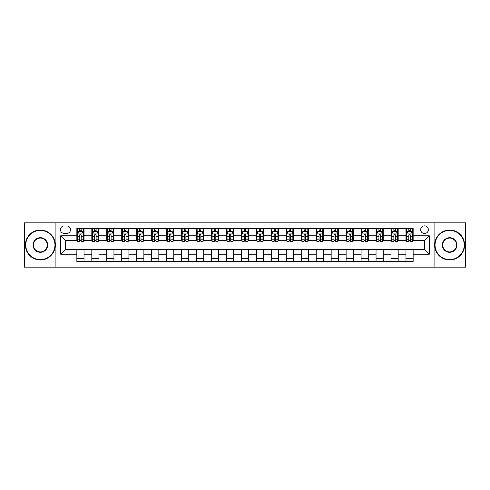 <?xml version="1.0" encoding="UTF-8"?>
<svg xmlns="http://www.w3.org/2000/svg" width="490" height="490" viewBox="0 0 490 490"><rect width="100%" height="100%" fill="white"/><g stroke="black" fill="none" stroke-linecap="round" stroke-linejoin="round"><path stroke-width="0.73" d="M424.512 225.853A3.828 3.828 0 0 0 420.683 229.681A3.828 3.828 0 0 0 424.512 233.51A3.828 3.828 0 0 0 428.34 229.681A3.828 3.828 0 0 0 424.512 225.853M434.085 267.142L465.5 267.142L465.5 222.858L434.085 222.858L434.085 267.142L55.915 267.142L55.915 222.858L24.5 222.858L24.5 267.142L55.915 267.142M64.172 233.393L66.805 233.393A3.712 3.712 0 0 0 70.517 229.681A3.712 3.712 0 0 0 66.805 225.97L64.172 225.97A3.712 3.712 0 0 0 60.46 229.681A3.712 3.712 0 0 0 64.172 233.393M434.085 222.858L55.915 222.858M76.857 254.212L60.699 254.212L60.699 235.788L76.857 235.788L76.857 240.572L65.489 240.572L65.489 249.428L76.857 249.428L76.857 261.458L413.144 261.458L413.144 249.428L424.512 249.428L424.512 240.572L413.144 240.572L413.144 235.788L429.301 235.788L429.301 254.212L413.144 254.212M413.144 235.788L413.144 228.542L76.857 228.542L76.857 235.788M405.965 228.542L405.965 240.572L406.559 240.572M408.832 240.572L410.271 240.572M412.543 240.572L413.144 240.572M405.965 240.572L397.586 240.572M391.002 228.542L391.002 240.572L391.602 240.572M393.874 240.572L395.314 240.572M391.002 240.572L382.623 240.572M376.044 228.542L376.044 240.572L376.645 240.572M378.917 240.572L380.35 240.572M376.044 240.572L367.665 240.572M361.087 228.542L361.087 240.572L361.681 240.572M363.954 240.572L365.393 240.572M361.087 240.572L352.708 240.572M346.124 228.542L346.124 240.572L346.724 240.572M348.996 240.572L350.436 240.572M346.124 240.572L337.745 240.572M331.166 228.542L331.166 240.572L331.767 240.572M334.039 240.572L335.472 240.572M331.166 240.572L322.788 240.572M316.209 228.542L316.209 240.572L316.803 240.572M319.076 240.572L320.515 240.572M316.209 240.572L307.83 240.572M301.246 228.542L301.246 240.572L301.846 240.572M304.118 240.572L305.558 240.572M301.246 240.572L292.867 240.572M286.289 228.542L286.289 240.572L286.889 240.572M289.161 240.572L290.595 240.572M286.289 240.572L277.91 240.572M271.331 228.542L271.331 240.572L271.925 240.572M274.198 240.572L275.637 240.572M271.331 240.572L262.952 240.572M256.368 228.542L256.368 240.572L256.968 240.572M259.241 240.572L260.68 240.572M256.368 240.572L247.989 240.572M241.411 228.542L241.411 240.572L242.011 240.572M244.283 240.572L245.717 240.572M241.411 240.572L233.032 240.572M226.454 228.542L226.454 240.572L227.048 240.572M229.32 240.572L230.759 240.572M226.454 240.572L218.075 240.572M211.49 228.542L211.49 240.572L212.09 240.572M214.363 240.572L215.802 240.572M211.49 240.572L203.111 240.572M196.533 228.542L196.533 240.572L197.133 240.572M199.406 240.572L200.839 240.572M196.533 240.572L188.154 240.572M181.576 228.542L181.576 240.572L182.17 240.572M184.442 240.572L185.882 240.572M181.576 240.572L173.197 240.572M166.612 228.542L166.612 240.572L167.213 240.572M169.485 240.572L170.924 240.572M166.612 240.572L158.233 240.572M151.655 228.542L151.655 240.572L152.255 240.572M154.528 240.572L155.961 240.572M151.655 240.572L143.276 240.572M136.698 228.542L136.698 240.572L137.292 240.572M139.564 240.572L141.004 240.572M136.698 240.572L128.319 240.572M121.734 228.542L121.734 240.572L122.335 240.572M124.607 240.572L126.046 240.572M121.734 240.572L113.355 240.572M106.777 228.542L106.777 240.572L107.377 240.572M109.65 240.572L111.083 240.572M106.777 240.572L98.398 240.572M91.82 228.542L91.82 240.572L92.414 240.572M94.686 240.572L96.126 240.572M91.82 240.572L83.441 240.572M76.857 240.572L77.457 240.572M79.729 240.572L81.169 240.572M76.857 249.428L84.035 249.428L84.035 261.458M413.144 249.428L84.035 249.428M84.035 228.542L84.035 240.572M76.857 231.537L77.457 231.537M79.729 231.537L81.169 231.537M83.441 231.537L84.035 231.537M76.857 258.463L84.035 258.463M91.82 249.428L91.82 261.458M98.998 228.542L98.998 240.572M91.82 231.537L92.414 231.537M94.686 231.537L96.126 231.537M98.398 231.537L98.998 231.537M98.998 249.428L98.998 261.458M91.82 258.463L98.998 258.463M106.777 249.428L106.777 261.458M113.956 249.428L113.956 261.458M106.777 258.463L113.956 258.463M113.956 228.542L113.956 240.572M106.777 231.537L107.377 231.537M109.65 231.537L111.083 231.537M113.355 231.537L113.956 231.537M121.734 249.428L121.734 261.458M128.913 249.428L128.913 261.458M121.734 258.463L128.913 258.463M128.913 228.542L128.913 240.572M121.734 231.537L122.335 231.537M124.607 231.537L126.046 231.537M128.319 231.537L128.913 231.537M136.698 249.428L136.698 261.458M143.876 249.428L143.876 261.458M136.698 258.463L143.876 258.463M143.876 228.542L143.876 240.572M136.698 231.537L137.292 231.537M139.564 231.537L141.004 231.537M143.276 231.537L143.876 231.537M151.655 249.428L151.655 261.458M158.834 249.428L158.834 261.458M151.655 258.463L158.834 258.463M158.834 228.542L158.834 240.572M151.655 231.537L152.255 231.537M154.528 231.537L155.961 231.537M158.233 231.537L158.834 231.537M166.612 249.428L166.612 261.458M173.791 249.428L173.791 261.458M166.612 258.463L173.791 258.463M173.791 228.542L173.791 240.572M166.612 231.537L167.213 231.537M169.485 231.537L170.924 231.537M173.197 231.537L173.791 231.537M181.576 249.428L181.576 261.458M188.754 249.428L188.754 261.458M181.576 258.463L188.754 258.463M188.754 228.542L188.754 240.572M181.576 231.537L182.17 231.537M184.442 231.537L185.882 231.537M188.154 231.537L188.754 231.537M196.533 249.428L196.533 261.458M203.711 249.428L203.711 261.458M196.533 258.463L203.711 258.463M203.711 228.542L203.711 240.572M196.533 231.537L197.133 231.537M199.406 231.537L200.839 231.537M203.111 231.537L203.711 231.537M211.49 249.428L211.49 261.458M218.669 249.428L218.669 261.458M211.49 258.463L218.669 258.463M218.669 228.542L218.669 240.572M211.49 231.537L212.09 231.537M214.363 231.537L215.802 231.537M218.075 231.537L218.669 231.537M226.454 249.428L226.454 261.458M233.632 249.428L233.632 261.458M226.454 258.463L233.632 258.463M233.632 228.542L233.632 240.572M226.454 231.537L227.048 231.537M229.32 231.537L230.759 231.537M233.032 231.537L233.632 231.537M241.411 249.428L241.411 261.458M248.589 249.428L248.589 261.458M241.411 258.463L248.589 258.463M248.589 228.542L248.589 240.572M241.411 231.537L242.011 231.537M244.283 231.537L245.717 231.537M247.989 231.537L248.589 231.537M256.368 249.428L256.368 261.458M263.546 249.428L263.546 261.458M256.368 258.463L263.546 258.463M263.546 228.542L263.546 240.572M256.368 231.537L256.968 231.537M259.241 231.537L260.68 231.537M262.952 231.537L263.546 231.537M271.331 249.428L271.331 261.458M278.51 249.428L278.51 261.458M271.331 258.463L278.51 258.463M278.51 228.542L278.51 240.572M271.331 231.537L271.925 231.537M274.198 231.537L275.637 231.537M277.91 231.537L278.51 231.537M286.289 249.428L286.289 261.458M293.467 249.428L293.467 261.458M286.289 258.463L293.467 258.463M293.467 228.542L293.467 240.572M286.289 231.537L286.889 231.537M289.161 231.537L290.595 231.537M292.867 231.537L293.467 231.537M301.246 249.428L301.246 261.458M308.424 249.428L308.424 261.458M301.246 258.463L308.424 258.463M308.424 228.542L308.424 240.572M301.246 231.537L301.846 231.537M304.118 231.537L305.558 231.537M307.83 231.537L308.424 231.537M316.209 249.428L316.209 261.458M323.388 249.428L323.388 261.458M316.209 258.463L323.388 258.463M323.388 228.542L323.388 240.572M316.209 231.537L316.803 231.537M319.076 231.537L320.515 231.537M322.788 231.537L323.388 231.537M331.166 249.428L331.166 261.458M338.345 249.428L338.345 261.458M331.166 258.463L338.345 258.463M338.345 228.542L338.345 240.572M331.166 231.537L331.767 231.537M334.039 231.537L335.472 231.537M337.745 231.537L338.345 231.537M346.124 249.428L346.124 261.458M353.302 249.428L353.302 261.458M346.124 258.463L353.302 258.463M353.302 228.542L353.302 240.572M346.124 231.537L346.724 231.537M348.996 231.537L350.436 231.537M352.708 231.537L353.302 231.537M361.087 249.428L361.087 261.458M368.266 249.428L368.266 261.458M361.087 258.463L368.266 258.463M368.266 228.542L368.266 240.572M361.087 231.537L361.681 231.537M363.954 231.537L365.393 231.537M367.665 231.537L368.266 231.537M376.044 249.428L376.044 261.458M383.223 249.428L383.223 261.458M376.044 258.463L383.223 258.463M383.223 228.542L383.223 240.572M376.044 231.537L376.645 231.537M378.917 231.537L380.35 231.537M382.623 231.537L383.223 231.537M391.002 249.428L391.002 261.458M398.18 249.428L398.18 261.458M391.002 258.463L398.18 258.463M398.18 228.542L398.18 240.572M391.002 231.537L391.602 231.537M393.874 231.537L395.314 231.537M397.586 231.537L398.18 231.537M405.965 249.428L405.965 261.458M405.965 258.463L413.144 258.463M405.965 231.537L406.559 231.537M408.832 231.537L410.271 231.537M412.543 231.537L413.144 231.537M65.489 240.572L60.699 235.788M65.489 249.428L60.699 254.212M429.301 235.788L424.512 240.572M429.301 254.212L424.512 249.428M81.169 230.098L79.729 230.098M83.441 239.788L81.169 239.788L81.169 241.288L83.441 241.288L83.441 233.987L82.24 231.599L78.651 231.599L77.457 233.987L77.457 241.288L79.729 241.288L79.729 239.788L77.457 239.788M77.457 233.987L77.457 228.542M83.441 233.987L83.441 228.542M79.729 231.599L79.729 228.542M81.169 228.542L81.169 231.599M81.169 239.788L81.169 234.888C80.691 233.963 80.207 233.963 79.729 234.888L79.729 239.788M96.126 230.098L94.686 230.098M98.398 239.788L96.126 239.788L96.126 241.288L98.398 241.288L98.398 233.987L97.204 231.599L93.615 231.599L92.414 233.987L92.414 241.288L94.686 241.288L94.686 239.788L92.414 239.788M92.414 233.987L92.414 228.542M98.398 233.987L98.398 228.542M94.686 231.599L94.686 228.542M96.126 228.542L96.126 231.599M96.126 239.788L96.126 234.888C95.648 233.963 95.17 233.963 94.686 234.888L94.686 239.788M111.083 230.098L109.65 230.098M113.355 239.788L111.083 239.788L111.083 241.288L113.355 241.288L113.355 233.987L112.161 231.599L108.572 231.599L107.377 233.987L107.377 241.288L109.65 241.288L109.65 239.788L107.377 239.788M107.377 233.987L107.377 228.542M113.355 233.987L113.355 228.542M109.65 231.599L109.65 228.542M111.083 228.542L111.083 231.599M111.083 239.788L111.083 234.888C110.605 233.963 110.128 233.963 109.65 234.888L109.65 239.788M126.046 230.098L124.607 230.098M128.319 239.788L126.046 239.788L126.046 241.288L128.319 241.288L128.319 233.987L127.118 231.599L123.529 231.599L122.335 233.987L122.335 241.288L124.607 241.288L124.607 239.788L122.335 239.788M122.335 233.987L122.335 228.542M128.319 233.987L128.319 228.542M124.607 231.599L124.607 228.542M126.046 228.542L126.046 231.599M126.046 239.788L126.046 234.888C125.569 233.963 125.085 233.963 124.607 234.888L124.607 239.788M141.004 230.098L139.564 230.098M143.276 239.788L141.004 239.788L141.004 241.288L143.276 241.288L143.276 233.987L142.082 231.599L138.492 231.599L137.292 233.987L137.292 241.288L139.564 241.288L139.564 239.788L137.292 239.788M137.292 233.987L137.292 228.542M143.276 233.987L143.276 228.542M139.564 231.599L139.564 228.542M141.004 228.542L141.004 231.599M141.004 239.788L141.004 234.888C140.526 233.963 140.048 233.963 139.564 234.888L139.564 239.788M40.358 230.398A14.602 14.602 0 0 0 25.756 245A14.602 14.602 0 0 0 40.358 259.602A14.602 14.602 0 0 0 54.96 245A14.602 14.602 0 0 0 40.358 230.398M40.358 259.957A14.957 14.957 0 0 1 25.4 245A14.957 14.957 0 0 1 40.358 230.043A14.957 14.957 0 0 1 55.315 245A14.957 14.957 0 0 1 40.358 259.957M40.358 237.699A7.301 7.301 0 0 1 47.659 245A7.301 7.301 0 0 1 40.358 252.301A7.301 7.301 0 0 1 33.057 245A7.301 7.301 0 0 1 40.358 237.699M40.358 251.94A6.94 6.94 0 0 0 47.297 245A6.94 6.94 0 0 0 40.358 238.06A6.94 6.94 0 0 0 33.418 245A6.94 6.94 0 0 0 40.358 251.94M449.642 230.398A14.602 14.602 0 0 0 435.04 245A14.602 14.602 0 0 0 449.642 259.602A14.602 14.602 0 0 0 464.244 245A14.602 14.602 0 0 0 449.642 230.398M449.642 259.957A14.957 14.957 0 0 1 434.685 245A14.957 14.957 0 0 1 449.642 230.043A14.957 14.957 0 0 1 464.6 245A14.957 14.957 0 0 1 449.642 259.957M449.642 237.699A7.301 7.301 0 0 1 456.943 245A7.301 7.301 0 0 1 449.642 252.301A7.301 7.301 0 0 1 442.341 245A7.301 7.301 0 0 1 449.642 237.699M449.642 251.94A6.94 6.94 0 0 0 456.582 245A6.94 6.94 0 0 0 449.642 238.06A6.94 6.94 0 0 0 442.703 245A6.94 6.94 0 0 0 449.642 251.94M155.961 230.098L154.528 230.098M158.233 239.788L155.961 239.788L155.961 241.288L158.233 241.288L158.233 233.987L157.039 231.599L153.45 231.599L152.255 233.987L152.255 241.288L154.528 241.288L154.528 239.788L152.255 239.788M152.255 233.987L152.255 228.542M158.233 233.987L158.233 228.542M154.528 231.599L154.528 228.542M155.961 228.542L155.961 231.599M155.961 239.788L155.961 234.888C155.483 233.963 155.005 233.963 154.528 234.888L154.528 239.788M170.924 230.098L169.485 230.098M173.197 239.788L170.924 239.788L170.924 241.288L173.197 241.288L173.197 233.987L171.996 231.599L168.407 231.599L167.213 233.987L167.213 241.288L169.485 241.288L169.485 239.788L167.213 239.788M167.213 233.987L167.213 228.542M173.197 233.987L173.197 228.542M169.485 231.599L169.485 228.542M170.924 228.542L170.924 231.599M170.924 239.788L170.924 234.888C170.446 233.963 169.963 233.963 169.485 234.888L169.485 239.788M185.882 230.098L184.442 230.098M188.154 239.788L185.882 239.788L185.882 241.288L188.154 241.288L188.154 233.987L186.96 231.599L183.37 231.599L182.17 233.987L182.17 241.288L184.442 241.288L184.442 239.788L182.17 239.788M182.17 233.987L182.17 228.542M188.154 233.987L188.154 228.542M184.442 231.599L184.442 228.542M185.882 228.542L185.882 231.599M185.882 239.788L185.882 234.888C185.404 233.963 184.926 233.963 184.442 234.888L184.442 239.788M200.839 230.098L199.406 230.098M203.111 239.788L200.839 239.788L200.839 241.288L203.111 241.288L203.111 233.987L201.917 231.599L198.328 231.599L197.133 233.987L197.133 241.288L199.406 241.288L199.406 239.788L197.133 239.788M197.133 233.987L197.133 228.542M203.111 233.987L203.111 228.542M199.406 231.599L199.406 228.542M200.839 228.542L200.839 231.599M200.839 239.788L200.839 234.888C200.361 233.963 199.883 233.963 199.406 234.888L199.406 239.788M215.802 230.098L214.363 230.098M218.075 239.788L215.802 239.788L215.802 241.288L218.075 241.288L218.075 233.987L216.874 231.599L213.285 231.599L212.09 233.987L212.09 241.288L214.363 241.288L214.363 239.788L212.09 239.788M212.09 233.987L212.09 228.542M218.075 233.987L218.075 228.542M214.363 231.599L214.363 228.542M215.802 228.542L215.802 231.599M215.802 239.788L215.802 234.888C215.324 233.963 214.841 233.963 214.363 234.888L214.363 239.788M230.759 230.098L229.32 230.098M233.032 239.788L230.759 239.788L230.759 241.288L233.032 241.288L233.032 233.987L231.837 231.599L228.248 231.599L227.048 233.987L227.048 241.288L229.32 241.288L229.32 239.788L227.048 239.788M227.048 233.987L227.048 228.542M233.032 233.987L233.032 228.542M229.32 231.599L229.32 228.542M230.759 228.542L230.759 231.599M230.759 239.788L230.759 234.888C230.282 233.963 229.804 233.963 229.32 234.888L229.32 239.788M245.717 230.098L244.283 230.098M247.989 239.788L245.717 239.788L245.717 241.288L247.989 241.288L247.989 233.987L246.795 231.599L243.205 231.599L242.011 233.987L242.011 241.288L244.283 241.288L244.283 239.788L242.011 239.788M242.011 233.987L242.011 228.542M247.989 233.987L247.989 228.542M244.283 231.599L244.283 228.542M245.717 228.542L245.717 231.599M245.717 239.788L245.717 234.888C245.239 233.963 244.761 233.963 244.283 234.888L244.283 239.788M260.68 230.098L259.241 230.098M262.952 239.788L260.68 239.788L260.68 241.288L262.952 241.288L262.952 233.987L261.752 231.599L258.163 231.599L256.968 233.987L256.968 241.288L259.241 241.288L259.241 239.788L256.968 239.788M256.968 233.987L256.968 228.542M262.952 233.987L262.952 228.542M259.241 231.599L259.241 228.542M260.68 228.542L260.68 231.599M260.68 239.788L260.68 234.888C260.202 233.963 259.718 233.963 259.241 234.888L259.241 239.788M275.637 230.098L274.198 230.098M277.91 239.788L275.637 239.788L275.637 241.288L277.91 241.288L277.91 233.987L276.715 231.599L273.126 231.599L271.925 233.987L271.925 241.288L274.198 241.288L274.198 239.788L271.925 239.788M271.925 233.987L271.925 228.542M277.91 233.987L277.91 228.542M274.198 231.599L274.198 228.542M275.637 228.542L275.637 231.599M275.637 239.788L275.637 234.888C275.16 233.963 274.682 233.963 274.198 234.888L274.198 239.788M290.595 230.098L289.161 230.098M292.867 239.788L290.595 239.788L290.595 241.288L292.867 241.288L292.867 233.987L291.673 231.599L288.083 231.599L286.889 233.987L286.889 241.288L289.161 241.288L289.161 239.788L286.889 239.788M286.889 233.987L286.889 228.542M292.867 233.987L292.867 228.542M289.161 231.599L289.161 228.542M290.595 228.542L290.595 231.599M290.595 239.788L290.595 234.888C290.117 233.963 289.639 233.963 289.161 234.888L289.161 239.788M305.558 230.098L304.118 230.098M307.83 239.788L305.558 239.788L305.558 241.288L307.83 241.288L307.83 233.987L306.63 231.599L303.041 231.599L301.846 233.987L301.846 241.288L304.118 241.288L304.118 239.788L301.846 239.788M301.846 233.987L301.846 228.542M307.83 233.987L307.83 228.542M304.118 231.599L304.118 228.542M305.558 228.542L305.558 231.599M305.558 239.788L305.558 234.888C305.08 233.963 304.596 233.963 304.118 234.888L304.118 239.788M320.515 230.098L319.076 230.098M322.788 239.788L320.515 239.788L320.515 241.288L322.788 241.288L322.788 233.987L321.593 231.599L318.004 231.599L316.803 233.987L316.803 241.288L319.076 241.288L319.076 239.788L316.803 239.788M316.803 233.987L316.803 228.542M322.788 233.987L322.788 228.542M319.076 231.599L319.076 228.542M320.515 228.542L320.515 231.599M320.515 239.788L320.515 234.888C320.037 233.963 319.56 233.963 319.076 234.888L319.076 239.788M335.472 230.098L334.039 230.098M337.745 239.788L335.472 239.788L335.472 241.288L337.745 241.288L337.745 233.987L336.55 231.599L332.961 231.599L331.767 233.987L331.767 241.288L334.039 241.288L334.039 239.788L331.767 239.788M331.767 233.987L331.767 228.542M337.745 233.987L337.745 228.542M334.039 231.599L334.039 228.542M335.472 228.542L335.472 231.599M335.472 239.788L335.472 234.888C334.995 233.963 334.517 233.963 334.039 234.888L334.039 239.788M350.436 230.098L348.996 230.098M352.708 239.788L350.436 239.788L350.436 241.288L352.708 241.288L352.708 233.987L351.508 231.599L347.918 231.599L346.724 233.987L346.724 241.288L348.996 241.288L348.996 239.788L346.724 239.788M346.724 233.987L346.724 228.542M352.708 233.987L352.708 228.542M348.996 231.599L348.996 228.542M350.436 228.542L350.436 231.599M350.436 239.788L350.436 234.888C349.958 233.963 349.474 233.963 348.996 234.888L348.996 239.788M365.393 230.098L363.954 230.098M367.665 239.788L365.393 239.788L365.393 241.288L367.665 241.288L367.665 233.987L366.471 231.599L362.882 231.599L361.681 233.987L361.681 241.288L363.954 241.288L363.954 239.788L361.681 239.788M361.681 233.987L361.681 228.542M367.665 233.987L367.665 228.542M363.954 231.599L363.954 228.542M365.393 228.542L365.393 231.599M365.393 239.788L365.393 234.888C364.915 233.963 364.438 233.963 363.954 234.888L363.954 239.788M380.35 230.098L378.917 230.098M382.623 239.788L380.35 239.788L380.35 241.288L382.623 241.288L382.623 233.987L381.428 231.599L377.839 231.599L376.645 233.987L376.645 241.288L378.917 241.288L378.917 239.788L376.645 239.788M376.645 233.987L376.645 228.542M382.623 233.987L382.623 228.542M378.917 231.599L378.917 228.542M380.35 228.542L380.35 231.599M380.35 239.788L380.35 234.888C379.873 233.963 379.395 233.963 378.917 234.888L378.917 239.788M395.314 230.098L393.874 230.098M397.586 239.788L395.314 239.788L395.314 241.288L397.586 241.288L397.586 233.987L396.386 231.599L392.796 231.599L391.602 233.987L391.602 241.288L393.874 241.288L393.874 239.788L391.602 239.788M391.602 233.987L391.602 228.542M397.586 233.987L397.586 228.542M393.874 231.599L393.874 228.542M395.314 228.542L395.314 231.599M395.314 239.788L395.314 234.888C394.836 233.963 394.352 233.963 393.874 234.888L393.874 239.788M410.271 230.098L408.832 230.098M412.543 239.788L410.271 239.788L410.271 241.288L412.543 241.288L412.543 233.987L411.349 231.599L407.76 231.599L406.559 233.987L406.559 241.288L408.832 241.288L408.832 239.788L406.559 239.788M406.559 233.987L406.559 228.542M412.543 233.987L412.543 228.542M408.832 231.599L408.832 228.542M410.271 228.542L410.271 231.599M410.271 239.788L410.271 234.888C409.793 233.963 409.315 233.963 408.832 234.888L408.832 239.788M91.82 254.212L84.035 254.212M91.82 235.788L84.035 235.788M106.777 235.788L98.998 235.788M106.777 254.212L98.998 254.212M121.734 235.788L113.956 235.788M121.734 254.212L113.956 254.212M136.698 235.788L128.913 235.788M136.698 254.212L128.913 254.212M151.655 235.788L143.876 235.788M151.655 254.212L143.876 254.212M166.612 235.788L158.834 235.788M166.612 254.212L158.834 254.212M181.576 235.788L173.791 235.788M181.576 254.212L173.791 254.212M196.533 235.788L188.754 235.788M196.533 254.212L188.754 254.212M211.49 235.788L203.711 235.788M211.49 254.212L203.711 254.212M226.454 235.788L218.669 235.788M226.454 254.212L218.669 254.212M241.411 235.788L233.632 235.788M241.411 254.212L233.632 254.212M256.368 235.788L248.589 235.788M256.368 254.212L248.589 254.212M271.331 235.788L263.546 235.788M271.331 254.212L263.546 254.212M286.289 235.788L278.51 235.788M286.289 254.212L278.51 254.212M301.246 235.788L293.467 235.788M301.246 254.212L293.467 254.212M316.209 235.788L308.424 235.788M316.209 254.212L308.424 254.212M331.166 235.788L323.388 235.788M331.166 254.212L323.388 254.212M346.124 235.788L338.345 235.788M346.124 254.212L338.345 254.212M361.087 235.788L353.302 235.788M361.087 254.212L353.302 254.212M376.044 235.788L368.266 235.788M376.044 254.212L368.266 254.212M391.002 235.788L383.223 235.788M391.002 254.212L383.223 254.212M405.965 235.788L398.18 235.788M405.965 254.212L398.18 254.212M83.41 233.932L77.487 233.932M77.457 231.739L78.584 231.739M82.314 231.739L83.441 231.739M79.729 236.584L77.457 236.584M83.441 236.584L81.169 236.584M81.169 230.864L79.729 230.864M98.368 233.932L92.445 233.932M92.414 231.739L93.541 231.739M97.271 231.739L98.398 231.739M94.686 236.584L92.414 236.584M98.398 236.584L96.126 236.584M96.126 230.864L94.686 230.864M113.331 233.932L107.402 233.932M107.377 231.739L108.498 231.739M112.235 231.739L113.355 231.739M109.65 236.584L107.377 236.584M113.355 236.584L111.083 236.584M111.083 230.864L109.65 230.864M128.288 233.932L122.365 233.932M122.335 231.739L123.462 231.739M127.192 231.739L128.319 231.739M124.607 236.584L122.335 236.584M128.319 236.584L126.046 236.584M126.046 230.864L124.607 230.864M143.245 233.932L137.322 233.932M137.292 231.739L138.419 231.739M142.149 231.739L143.276 231.739M139.564 236.584L137.292 236.584M143.276 236.584L141.004 236.584M141.004 230.864L139.564 230.864M158.209 233.932L152.28 233.932M152.255 231.739L153.376 231.739M157.112 231.739L158.233 231.739M154.528 236.584L152.255 236.584M158.233 236.584L155.961 236.584M155.961 230.864L154.528 230.864M173.166 233.932L167.243 233.932M167.213 231.739L168.339 231.739M172.07 231.739L173.197 231.739M169.485 236.584L167.213 236.584M173.197 236.584L170.924 236.584M170.924 230.864L169.485 230.864M188.123 233.932L182.2 233.932M182.17 231.739L183.297 231.739M187.027 231.739L188.154 231.739M184.442 236.584L182.17 236.584M188.154 236.584L185.882 236.584M185.882 230.864L184.442 230.864M203.087 233.932L197.158 233.932M197.133 231.739L198.254 231.739M201.99 231.739L203.111 231.739M199.406 236.584L197.133 236.584M203.111 236.584L200.839 236.584M200.839 230.864L199.406 230.864M218.044 233.932L212.121 233.932M212.09 231.739L213.217 231.739M216.948 231.739L218.075 231.739M214.363 236.584L212.09 236.584M218.075 236.584L215.802 236.584M215.802 230.864L214.363 230.864M233.001 233.932L227.078 233.932M227.048 231.739L228.175 231.739M231.905 231.739L233.032 231.739M229.32 236.584L227.048 236.584M233.032 236.584L230.759 236.584M230.759 230.864L229.32 230.864M247.965 233.932L242.036 233.932M242.011 231.739L243.132 231.739M246.868 231.739L247.989 231.739M244.283 236.584L242.011 236.584M247.989 236.584L245.717 236.584M245.717 230.864L244.283 230.864M262.922 233.932L256.999 233.932M256.968 231.739L258.095 231.739M261.825 231.739L262.952 231.739M259.241 236.584L256.968 236.584M262.952 236.584L260.68 236.584M260.68 230.864L259.241 230.864M277.879 233.932L271.956 233.932M271.925 231.739L273.053 231.739M276.783 231.739L277.91 231.739M274.198 236.584L271.925 236.584M277.91 236.584L275.637 236.584M275.637 230.864L274.198 230.864M292.842 233.932L286.913 233.932M286.889 231.739L288.01 231.739M291.746 231.739L292.867 231.739M289.161 236.584L286.889 236.584M292.867 236.584L290.595 236.584M290.595 230.864L289.161 230.864M307.8 233.932L301.877 233.932M301.846 231.739L302.973 231.739M306.703 231.739L307.83 231.739M304.118 236.584L301.846 236.584M307.83 236.584L305.558 236.584M305.558 230.864L304.118 230.864M322.757 233.932L316.834 233.932M316.803 231.739L317.93 231.739M321.661 231.739L322.788 231.739M319.076 236.584L316.803 236.584M322.788 236.584L320.515 236.584M320.515 230.864L319.076 230.864M337.72 233.932L331.791 233.932M331.767 231.739L332.888 231.739M336.624 231.739L337.745 231.739M334.039 236.584L331.767 236.584M337.745 236.584L335.472 236.584M335.472 230.864L334.039 230.864M352.678 233.932L346.755 233.932M346.724 231.739L347.851 231.739M351.581 231.739L352.708 231.739M348.996 236.584L346.724 236.584M352.708 236.584L350.436 236.584M350.436 230.864L348.996 230.864M367.635 233.932L361.712 233.932M361.681 231.739L362.808 231.739M366.538 231.739L367.665 231.739M363.954 236.584L361.681 236.584M367.665 236.584L365.393 236.584M365.393 230.864L363.954 230.864M382.598 233.932L376.669 233.932M376.645 231.739L377.766 231.739M381.502 231.739L382.623 231.739M378.917 236.584L376.645 236.584M382.623 236.584L380.35 236.584M380.35 230.864L378.917 230.864M397.555 233.932L391.632 233.932M391.602 231.739L392.729 231.739M396.459 231.739L397.586 231.739M393.874 236.584L391.602 236.584M397.586 236.584L395.314 236.584M395.314 230.864L393.874 230.864M412.513 233.932L406.59 233.932M406.559 231.739L407.686 231.739M411.416 231.739L412.543 231.739M408.832 236.584L406.559 236.584M412.543 236.584L410.271 236.584M410.271 230.864L408.832 230.864"/></g></svg>
